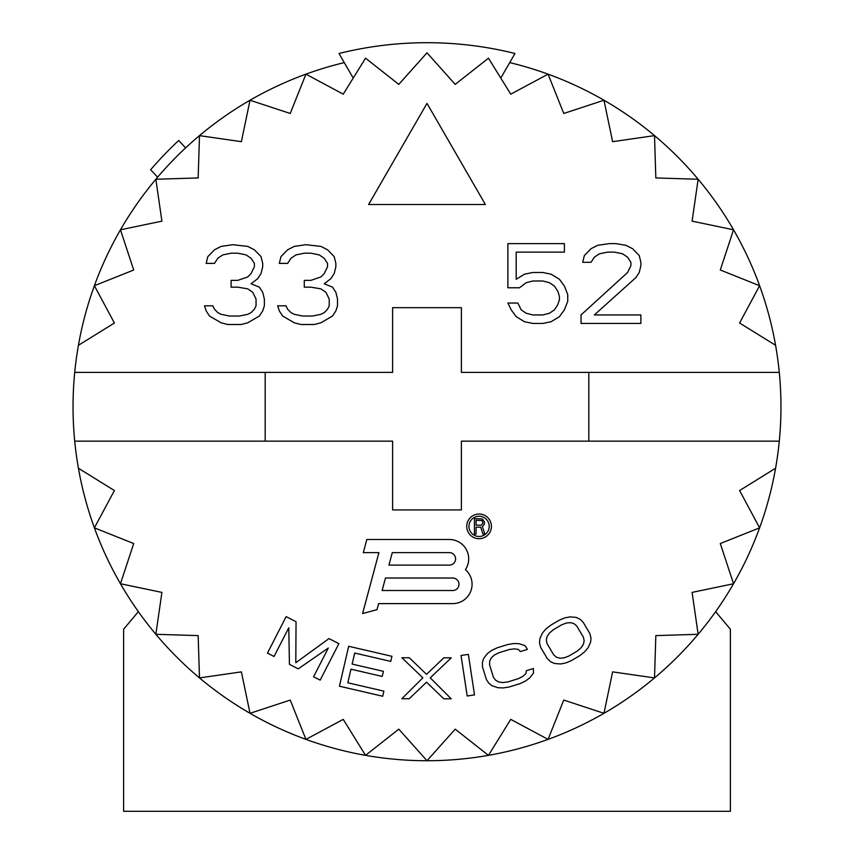<?xml version="1.0" encoding="UTF-8"?>
<svg xmlns="http://www.w3.org/2000/svg" width="854" height="854" viewBox="0 0 854 854"><rect width="100%" height="100%" fill="white"/><g stroke="black" fill="none" stroke-linecap="round" stroke-linejoin="round"><path stroke-width="1.28" d="M486.374 679.453L488.84 683.253L492.235 685.858L497.978 687.726L503.209 687.929L509.358 686.936L519.969 683.648L525.605 680.98L529.8 677.852L533.483 673.059L533.376 668.533L526.299 670.721L525.893 673.592L522.872 676.357L518.421 678.642L507.81 681.94L502.835 682.57L498.789 681.994L495.651 680.232L493.441 677.265L489.566 664.775L489.716 661.071L491.296 657.847L494.317 655.082L498.768 652.787L509.379 649.499L514.354 648.869L518.41 649.435L520.364 651.57L527.43 649.382L524.964 645.581L519.211 643.713L513.98 643.51L507.831 644.503L497.22 647.791L491.584 650.449L487.388 653.577L483.706 658.37L482.382 662.437L482.499 666.963L486.374 679.453M78.419 345.304L114.404 323.015L94.388 285.716A353.962 353.962 0 0 0 74.714 372.387L392.616 372.387L392.616 307.664L461.384 307.664L461.384 372.387L779.286 372.387A353.962 353.962 0 0 0 759.612 285.716L739.596 323.015L775.581 345.304M344.279 62.609A353.962 353.962 0 0 0 94.388 285.716L133.704 270.003L120.457 229.79L161.908 221.154L155.855 179.255L198.16 177.942L199.484 135.626L241.383 141.679L250.019 100.238L290.232 113.475L305.935 74.159L343.244 94.175L365.533 58.189L398.797 84.386L427 52.809L455.203 84.386L488.467 58.189L510.756 94.175L548.065 74.159L563.768 113.475L603.981 100.238L612.617 141.679L654.516 135.626L655.829 177.942L698.145 179.255L692.092 221.154L733.543 229.79L720.296 270.003L759.612 285.716A353.962 353.962 0 0 0 509.721 62.609M427 103.377L368.608 204.512L485.392 204.512L427 103.377M259.37 316.023L262.701 310.931L264.366 305.828L264.366 299.039L262.701 292.249L259.37 287.157L251.065 283.763L257.716 278.66L261.036 273.568L262.701 266.779L262.701 263.384L261.036 256.595L254.385 249.795L247.735 246.4L232.779 244.703L221.133 246.4L214.482 249.795L207.832 256.595L206.177 263.384L214.482 263.384L217.813 258.292L222.798 254.898L231.114 253.2L237.764 253.2L246.08 254.898L251.065 258.292L254.385 263.384L254.385 266.779L251.065 273.568L247.735 276.963L237.764 280.358L231.114 280.358L231.114 287.157L237.764 287.157L247.735 288.855L252.731 292.249L256.051 299.039L256.051 305.828L254.385 309.223L251.065 312.628L247.735 314.325L239.43 316.023L229.448 316.023L221.133 314.325L217.813 312.628L214.482 309.223L212.827 305.828L204.512 305.828L206.177 310.931L209.497 316.023L221.133 322.812L227.783 324.509L241.084 324.509L247.735 322.812L259.37 316.023M332.526 316.023L335.857 310.931L337.522 305.828L337.522 299.039L335.857 292.249L332.526 287.157L324.221 283.763L330.872 278.66L334.192 273.568L335.857 266.779L335.857 263.384L334.192 256.595L327.541 249.795L320.89 246.4L305.924 244.703L294.288 246.4L287.638 249.795L280.987 256.595L279.322 263.384L287.638 263.384L290.968 258.292L295.954 254.898L304.27 253.2L310.92 253.2L319.225 254.898L324.221 258.292L327.541 263.384L327.541 266.779L324.221 273.568L320.89 276.963L310.92 280.358L304.27 280.358L304.27 287.157L310.92 287.157L320.89 288.855L325.876 292.249L329.206 299.039L329.206 305.828L327.541 309.223L324.221 312.628L320.89 314.325L312.575 316.023L302.604 316.023L294.288 314.325L290.968 312.628L287.638 309.223L285.973 305.828L277.667 305.828L279.322 310.931L282.653 316.023L294.288 322.812L300.939 324.509L314.24 324.509L320.89 322.812L332.526 316.023M519.52 287.777L526.171 282.685L532.821 280.987L542.792 280.987L549.442 282.685L554.438 286.079L557.758 291.171L559.423 296.263L559.423 299.658L557.758 304.75L554.438 309.853L549.442 313.247L542.792 314.945L532.821 314.945L526.171 313.247L521.186 309.853L517.855 303.053L507.884 303.053L511.204 309.853L516.2 316.642L524.505 321.734L532.821 323.431L542.792 323.431L551.108 321.734L559.423 316.642L564.409 309.853L567.739 301.355L567.739 294.566L564.409 286.079L559.423 279.279L551.108 274.187L542.792 272.49L532.821 272.49L524.505 274.187L516.2 279.279L516.2 252.122L564.409 252.122L564.409 243.625L507.884 243.625L507.884 287.777L519.52 287.777M581.04 314.945L581.04 323.431L640.884 323.431L640.884 314.945L594.341 314.945L635.899 277.582L639.23 272.49L640.884 265.701L640.884 262.306L639.23 255.517L632.579 248.717L625.929 245.322L615.947 243.625L609.297 243.625L597.661 245.322L591.011 248.717L584.36 255.517L582.695 262.306L591.011 262.306L594.341 257.214L599.327 253.819L607.642 252.122L614.293 252.122L622.598 253.819L627.583 257.214L630.914 262.306L630.914 265.701L627.583 272.49L581.04 314.945M775.581 468.238L739.596 490.538L759.612 527.836A353.962 353.962 0 0 0 779.286 441.155L461.384 441.155L461.384 509.923L392.616 509.923L392.616 441.155L74.714 441.155A353.962 353.962 0 0 0 94.388 527.836L114.404 490.538L78.419 468.238M759.612 527.836L720.296 543.539L733.543 583.752L692.092 592.398L698.145 634.298L655.829 635.611L654.516 677.927L612.617 671.874L603.981 713.314L563.768 700.077L548.065 739.383L510.756 719.367L488.467 755.352L455.203 729.167L427 760.733L398.797 729.167L365.533 755.352L343.244 719.367L305.935 739.383L290.232 700.077L250.019 713.314L241.383 671.874L199.484 677.927L198.16 635.611L155.855 634.298L161.908 592.398L120.457 583.752L133.704 543.539L94.388 527.836A353.962 353.962 0 0 0 759.612 527.836M328.299 648.037L313.589 676.742L320.175 680.126L338.867 643.66L328.982 638.589L295.804 662.736L296.039 621.701L286.154 616.641L267.462 653.107L274.049 656.48L288.769 627.775L289.431 664.359L298.217 668.863L328.299 648.037M383.873 691.132L347.813 682.773L350.962 669.184L382.218 676.432L383.403 671.329L352.147 664.081L354.709 653.043L390.769 661.402L391.954 656.31L348.678 646.275L339.422 686.2L382.699 696.234L383.873 691.132M443.792 698.785L451.2 698.796L430.256 677.841L451.264 657.815L443.866 657.804L426.562 674.34L409.312 657.751L401.903 657.74L422.847 677.82L401.839 698.711L409.237 698.732L426.541 682.186L443.792 698.785M474.514 694.889L468.355 654.377L461.043 655.488L467.191 695.999L474.514 694.889M550.563 625.309L545.695 629.206L542.333 633.22L539.867 638.739L539.514 642.998L540.667 647.375L547.329 658.626L550.616 661.754L554.513 663.494L560.534 663.985L565.679 662.971L571.433 660.58L579.93 655.552L584.787 651.666L588.15 647.652L590.626 642.133L590.968 637.874L589.815 633.497L583.154 622.235L579.877 619.118L575.97 617.367L569.949 616.887L564.814 617.89L559.06 620.282L550.563 625.309M491.413 526.363A12.34 12.34 0 0 0 479.073 514.023A12.34 12.34 0 0 0 466.743 526.363A12.34 12.34 0 0 0 479.073 538.703A12.34 12.34 0 0 0 491.413 526.363M363.313 552.613L378.92 552.613L362.598 613.535L376.998 609.681L378.621 603.618L452.727 603.618A19.354 19.354 0 0 0 465.409 569.65A19.354 19.354 0 0 0 449.343 539.504L366.825 539.504L363.313 552.613M553.221 629.814L561.718 624.786L566.415 623.025L570.493 622.641L573.941 623.634L576.781 626.014L583.442 637.265L584.157 640.895L583.367 644.407L581.062 647.791L577.261 651.058L568.764 656.085L564.067 657.847L560 658.231L556.541 657.238L553.702 654.858L547.04 643.606L546.325 639.977L547.126 636.465L549.421 633.081L553.221 629.814M468.963 526.363A10.109 10.109 0 0 0 479.073 536.472A10.109 10.109 0 0 0 489.193 526.363A10.109 10.109 0 0 0 479.073 516.243A10.109 10.109 0 0 0 468.963 526.363M476.062 527.153L480.717 527.153L482.894 534.049L484.816 534.049L482.35 526.491L484.261 524.527L484.538 522.221L482.35 518.944L474.429 518.613L474.429 534.049L476.062 534.049L476.062 527.153M382.133 590.52L385.474 578.019L452.727 578.019A6.256 6.256 0 0 1 458.982 584.264A6.256 6.256 0 0 1 452.727 590.52L382.133 590.52M388.933 565.113L392.285 552.613L449.343 552.613A6.256 6.256 0 0 1 455.598 558.858A6.256 6.256 0 0 1 449.343 565.113L388.933 565.113M481.261 525.178L476.062 525.178L476.062 520.257L482.083 520.577L482.894 523.214L481.261 525.178M265.188 372.387L265.188 441.155M779.286 441.155A353.962 353.962 0 0 0 779.286 372.387M588.812 441.155L588.812 372.387M74.714 372.387A353.962 353.962 0 0 0 74.714 441.155M353.214 78.077L339.017 53.492A364.071 364.071 0 0 1 514.983 53.492L500.786 78.077M138.369 611.667L123.606 629.259L123.606 811.3L730.394 811.3L730.394 629.259L715.631 611.667M185.596 147.902L178.7 140.504A364.071 364.071 0 0 0 150.656 169.743L157.595 177.184"/></g></svg>
